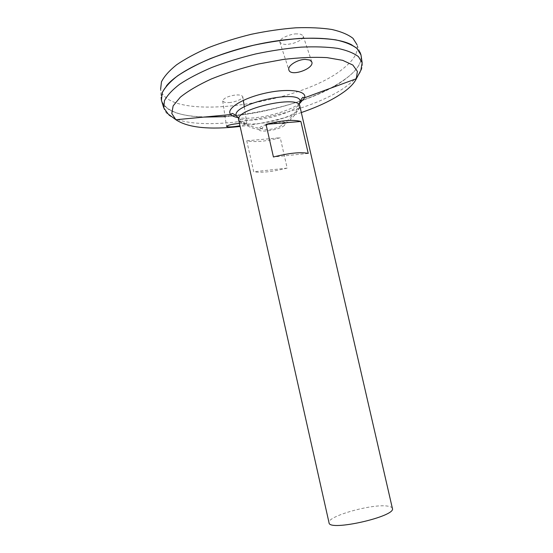 <?xml version="1.0" encoding="UTF-8"?>
<svg xmlns="http://www.w3.org/2000/svg" width="553" height="553" viewBox="0 0 553 553"><rect width="100%" height="100%" fill="white"/><g stroke="black" fill="none" stroke-linecap="round" stroke-linejoin="round"><path stroke-width="0.41" stroke-dasharray="2.77 2.07" d="M284.408 125.462C279.348 129.976 259.253 133.162 258.956 129.464L258.942 129.388C257.449 124.992 285.065 118.715 285.618 123.333L284.408 125.462M285.638 123.402C292.095 119.033 296.823 113.275 299.837 106.121C300.085 107.635 299.076 109.335 296.816 111.201C284.94 121.84 240.043 128.835 238.682 120.008C244.488 125.165 251.249 128.317 258.963 129.464M392.395 508.414C392.084 507.26 390.453 506.486 387.515 506.099C372.031 503.569 326.56 516.398 329.042 522.813M246.762 140.808L253.723 171.803C261.756 172.965 272.899 171.727 287.159 168.098L280.247 137.745C266.041 141.43 254.878 142.446 246.762 140.808L280.247 137.745M287.159 168.098L253.723 171.803M308.228 153.402L273.431 156.99M300.141 101.199C300.403 102.83 299.346 104.635 296.982 106.618C286.254 116.22 248.041 123.851 238.613 118.183M281.297 125.517C277.558 128.884 262.537 131.268 262.322 128.51L262.309 128.441C261.258 125.158 281.705 120.513 282.182 123.927L281.297 125.517M239.435 123.381L245.449 123.112L246.825 123.485C246.707 124.107 244.419 124.867 239.974 125.78M203.857 117.098C179.227 116.178 165.091 110.545 161.441 100.211L162.167 92.904C164.835 87.547 169.909 81.92 177.395 76.01C186.237 70.072 197.068 64.335 209.898 58.812C223.633 53.558 238.288 49.023 253.848 45.208C269.525 41.924 284.698 39.685 299.36 38.489C313.309 37.929 325.558 38.42 336.1 39.954C345.404 42.049 352.413 44.931 357.134 48.609L360.943 54.885C362.187 61.722 357.978 69.014 348.314 76.763C337.289 85.411 322.302 93.146 303.39 99.969C322.302 93.139 337.275 85.404 348.314 76.763C357.176 69.678 361.468 62.931 361.227 56.517M300.127 101.116C275.332 109.549 250.322 114.734 225.085 116.669M203.787 117.105C180.631 116.248 166.667 111.146 161.891 101.8M300.127 101.109C275.332 109.542 250.315 114.727 225.078 116.655C250.315 114.706 275.325 109.522 300.12 101.088M352.012 45C357.079 47.765 360.051 51.049 360.936 54.858C362.18 61.701 357.978 68.994 348.307 76.736C337.275 85.376 322.309 93.104 303.424 99.92M204.029 117.077C179.303 116.185 165.105 110.552 161.435 100.183C160.481 95.918 162.167 91.134 166.481 85.826M361.22 56.454C361.482 62.883 357.183 69.643 348.328 76.736C305.304 113.372 169.384 133.073 161.414 100.197M359.934 52.148L356.982 44.682C358.489 51.733 354.452 59.233 344.865 67.176C302.671 104.413 167.69 123.34 160.605 89.296L161.172 97.3M296.726 33.94C293.29 33.291 278.753 37.887 279.825 42.09C281.85 44.351 285.251 44.973 290.021 43.97C295.053 43.438 304.219 39.152 303.238 36.187C302 34.431 299.83 33.685 296.726 33.94M229.053 102.533C232.032 102.747 243.285 99.581 242.767 96.588L241.253 95.358C238.806 94.722 235.751 94.812 232.101 95.607C226.592 96.858 223.453 98.634 222.679 100.936C223.889 102.36 226.011 102.893 229.053 102.533M299.767 103.37C287.429 112.943 252.825 120.803 237.562 117.506M301.323 112.549C281.408 119.303 261.002 123.934 240.126 126.457M362.16 62.759C363.266 69.332 359.042 76.362 349.482 83.856C306.625 119.517 171.769 139.439 163.743 107.835M238.765 118.328C245.387 124.508 253.239 127.902 262.322 128.51M282.196 123.996C290.125 119.524 295.737 113.075 299.042 104.635M262.309 128.441L258.942 129.388M282.182 123.927L285.618 123.333M222.679 100.936L226.557 126.333M242.767 96.588L243.334 100.342M244.315 106.833L246.825 123.485M279.825 42.09L288.846 69.809M303.238 36.187L311.774 61.798"/><path stroke-width="0.83" d="M238.682 120.008L238.654 119.897C234.175 109.238 299.249 94.452 299.816 106.003L299.837 106.107M238.654 119.897L329.042 522.813C328.869 531.723 396.404 516.384 392.395 508.414L299.816 106.003M300.887 121.473L308.228 153.402C300.638 151.854 289.039 153.05 273.431 156.99L266.028 124.342C281.574 120.354 293.194 119.393 300.887 121.473L266.028 124.342M238.613 118.183L236.283 115.708C231.016 104.33 299.954 88.66 300.141 101.192L299.042 104.635M309.874 60.049L311.871 62.088C314.18 68.8 290.29 77.233 288.846 69.809C287.366 65.8 297.32 59.517 305.159 59.378L309.874 60.049M239.974 125.78C232.502 127.059 228.036 127.259 226.564 126.381C227.442 125.227 231.735 124.231 239.435 123.381M300.127 101.109L303.403 99.955L300.127 101.116M225.085 116.669L203.787 117.105M161.891 101.8L161.448 100.37L162.084 93.063C164.697 87.699 169.743 82.051 177.216 76.127C186.05 70.162 196.896 64.404 209.753 58.86C223.53 53.586 238.225 49.03 253.841 45.194C269.581 41.904 284.802 39.664 299.505 38.468C313.503 37.915 325.772 38.42 336.314 39.982C345.611 42.097 352.6 45.007 357.273 48.719L361.005 55.03L361.227 56.517M204.029 117.077L225.078 116.635L203.857 117.098M303.424 99.92L300.12 101.088M166.481 85.826C178.481 71.047 214.813 53.717 256.074 44.675C297.327 35.606 336.321 36.374 352.012 45M161.414 100.197L162.243 92.614C164.994 87.27 170.13 81.657 177.651 75.782C186.499 69.872 197.317 64.176 210.105 58.687C223.785 53.468 238.364 48.961 253.834 45.166C269.429 41.904 284.525 39.671 299.118 38.461C313.019 37.887 325.233 38.351 335.775 39.857C345.093 41.91 352.15 44.752 356.941 48.381L360.964 54.865M240.126 126.457C209.234 129.941 187.826 127.702 175.895 119.738L168.16 114.029L163.743 107.835L164.435 100.764C167.075 95.558 172.121 90.063 179.58 84.291C188.393 78.471 199.198 72.837 211.993 67.397C225.693 62.213 240.306 57.719 255.825 53.918C271.461 50.641 286.578 48.381 301.178 47.129C315.072 46.514 327.245 46.922 337.703 48.367C346.925 50.351 353.851 53.123 358.482 56.676L362.16 62.759L361.22 56.454M160.605 89.296L161.462 81.851C164.158 76.418 169.197 70.743 176.573 64.819C185.255 58.867 195.873 53.157 208.426 47.676C221.85 42.477 236.166 38.005 251.359 34.272C266.684 31.072 281.518 28.922 295.876 27.802C309.556 27.325 321.604 27.892 332.007 29.503C341.222 31.659 348.217 34.604 352.994 38.337L356.982 44.682M237.562 117.506C234.341 116.877 232.087 115.895 230.801 114.547C225.285 109.231 241.737 98.448 264.769 93.277C287.767 87.989 307.261 90.609 304.585 97.784L299.767 103.37M236.283 115.708C233.269 113.69 231.797 112.999 231.866 113.621L230.801 114.547L175.895 119.738L171.789 113.524L173.13 105.886L180.299 97.21C187.951 91.051 198.306 84.968 211.364 78.961C225.693 73.203 241.281 68.24 258.133 64.072L283.191 59.468C299.505 57.547 314.111 56.931 327.003 57.623L342.639 60.325L352.855 65.054L357.369 71.365L356.346 78.74C354.48 82.611 350.941 86.565 345.749 90.595C334.952 98.766 320.139 106.079 301.323 112.549M236.276 115.695L238.765 118.328M362.16 62.759L360.853 70.245L356.346 78.74L304.585 97.784L303.231 97.411C303.023 96.816 301.993 98.075 300.141 101.199M163.743 107.835L161.448 100.37M161.172 97.3L161.352 99.913M359.934 52.148L360.895 54.581M243.334 100.342L244.315 106.833"/></g></svg>
